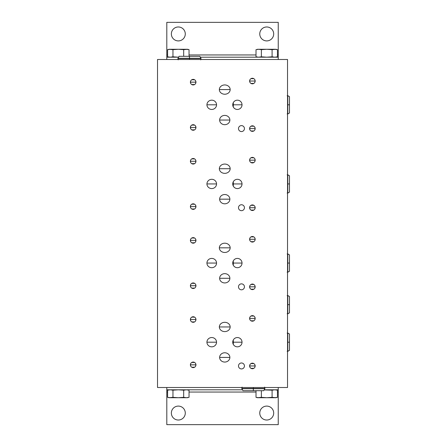 <?xml version="1.0" encoding="UTF-8"?>
<svg xmlns="http://www.w3.org/2000/svg" width="447" height="447" viewBox="0 0 447 447"><rect width="100%" height="100%" fill="white"/><g stroke="black" fill="none" stroke-linecap="round" stroke-linejoin="round"><path stroke-width="0.67" d="M287.533 59.496L287.533 387.504L157.517 387.504L287.533 387.504L287.533 59.496L157.517 59.496L157.517 387.504L287.533 387.504L287.533 59.496L157.517 59.496L157.517 387.504L157.517 59.496L287.533 59.496M167.597 392.053L166.804 392.053L167.597 392.053L166.804 392.053L166.804 424.65L278.246 424.65L278.246 392.053L278.246 424.65L166.804 424.65L166.804 387.504L166.804 424.65L278.246 424.65L278.246 387.504L278.246 389.806L264.244 389.806L278.246 389.806L278.246 387.504M277.453 54.947L278.246 54.947L277.453 54.947L278.246 54.947L278.246 22.35L166.804 22.35L166.804 54.947L166.804 22.35L278.246 22.35L278.246 59.496L278.246 57.194L200.351 57.194L278.246 57.194L278.246 22.35L166.804 22.35L166.804 59.496M189.042 56.3L189.042 49.667L186.365 49.282L178.319 49.282L187.606 49.282L186.365 49.282L189.042 49.667L189.042 56.3L189.042 49.667L186.365 49.282L183.683 49.667L178.319 49.282L172.961 49.667L172.961 56.808L178.582 57.194L166.804 57.194L178.582 57.194L166.804 57.194L166.804 54.947L167.597 54.947M189.042 54.947L256.008 54.947M273.693 33.938A6.968 6.968 0 0 1 266.73 40.906A6.968 6.968 0 0 1 259.763 33.938A6.968 6.968 0 0 1 266.73 26.976A6.968 6.968 0 0 1 273.693 33.938A6.968 6.968 0 0 0 266.73 26.976A6.968 6.968 0 0 0 259.763 33.938A6.968 6.968 0 0 0 266.73 40.906A6.968 6.968 0 0 0 273.693 33.938M185.287 33.938A6.968 6.968 0 0 1 178.319 40.906A6.968 6.968 0 0 1 171.357 33.938A6.968 6.968 0 0 1 178.319 26.976A6.968 6.968 0 0 1 185.287 33.938A6.968 6.968 0 0 0 178.319 26.976A6.968 6.968 0 0 0 171.357 33.938A6.968 6.968 0 0 0 178.319 40.906A6.968 6.968 0 0 0 185.287 33.938M168.944 57.093L168.614 57.037M169.033 57.194L167.597 56.808L170.279 57.194L172.961 56.808L178.319 57.194L172.961 56.808L172.961 49.667L170.279 49.282L167.597 49.667L167.597 56.808L167.597 49.667L167.597 56.808L170.279 57.194L173.402 56.864M170.933 57.171L170.519 57.188M168.614 49.438L168.949 49.382L168.614 49.438M169.284 49.338L169.62 49.304M170.519 49.287L170.922 49.304M176.99 57.166L173.447 56.87M173.319 49.617L176.956 49.31M189.042 49.667L187.606 49.282L183.683 49.667L185.701 49.304L183.683 49.667L183.683 56.3L183.683 49.667L178.319 49.282L170.279 49.282L167.597 49.667L170.279 49.282L169.033 49.282L178.319 49.282L172.961 49.667L169.033 49.282L167.597 49.667M186.729 49.287L187.042 49.31M257.349 57.093L257.025 57.037M257.444 57.194L256.008 56.808L258.684 57.194L261.813 56.864L261.366 56.808L261.366 49.667L258.684 49.282L256.008 49.667L256.008 56.808L256.008 49.667L256.008 56.808L258.684 57.194L261.366 56.808L266.73 57.194L272.089 56.808L274.771 57.194L277.453 56.808L277.453 49.667L277.453 56.808L274.771 57.194L277.453 56.808L277.453 49.667L274.771 49.282L272.089 49.667L272.089 56.808L274.771 57.194L272.089 56.808L272.089 49.667L266.73 49.282L261.366 49.667L261.366 56.808L266.73 57.194L272.089 56.808L274.106 57.166M257.019 49.438L257.355 49.382M257.695 49.338L258.042 49.304M258.925 49.287L259.327 49.304M265.401 57.166L261.853 56.87M261.73 49.617L265.367 49.31M272.257 49.623L274.106 49.304M277.453 49.667L276.017 49.282L272.089 49.667L266.73 49.282L274.771 49.282L277.453 49.667L274.771 49.282L257.444 49.282L258.684 49.282L256.008 49.667M275.14 49.287L275.453 49.31M272.089 49.667L274.771 49.282L258.684 49.282L266.73 49.282L261.366 49.667L258.684 49.282L261.366 49.667L261.366 56.808L266.73 57.194L272.089 56.808L272.089 49.667L266.73 49.282L261.366 49.667M195.602 366.199L195.954 364.841L190.4 364.841A2.777 2.777 0 0 1 193.177 362.064A2.777 2.777 0 0 1 195.954 364.841A2.777 2.777 0 0 1 193.177 367.618A2.777 2.777 0 0 1 190.4 364.841A2.777 2.777 0 0 0 193.177 367.618A2.777 2.777 0 0 0 195.954 364.841A2.777 2.777 0 0 0 193.177 362.064A2.777 2.777 0 0 0 190.4 364.841L190.757 366.199M195.602 320.879L195.954 319.527L190.4 319.527A2.777 2.777 0 0 1 193.177 316.75A2.777 2.777 0 0 1 195.954 319.527A2.777 2.777 0 0 1 193.177 322.304A2.777 2.777 0 0 1 190.4 319.527A2.777 2.777 0 0 0 193.177 322.304A2.777 2.777 0 0 0 195.954 319.527A2.777 2.777 0 0 0 193.177 316.75A2.777 2.777 0 0 0 190.4 319.527L190.757 320.879M254.812 367.311L255.17 365.959L249.616 365.959A2.777 2.777 0 0 1 252.393 363.182A2.777 2.777 0 0 1 255.17 365.959A2.777 2.777 0 0 1 252.393 368.736A2.777 2.777 0 0 1 249.616 365.959A2.777 2.777 0 0 0 252.393 368.736A2.777 2.777 0 0 0 255.17 365.959A2.777 2.777 0 0 0 252.393 363.182A2.777 2.777 0 0 0 249.616 365.959L249.968 367.311M244.442 365.959A2.973 2.973 0 0 1 241.469 368.931A2.973 2.973 0 0 1 238.497 365.959A2.973 2.973 0 0 1 241.469 362.986A2.973 2.973 0 0 1 244.442 365.959A2.973 2.973 0 0 0 241.469 362.986A2.973 2.973 0 0 0 238.497 365.959A2.973 2.973 0 0 0 241.469 368.931A2.973 2.973 0 0 0 244.442 365.959M254.812 319.767L255.17 318.409L249.616 318.409A2.777 2.777 0 0 1 252.393 315.632A2.777 2.777 0 0 1 255.17 318.409A2.777 2.777 0 0 1 252.393 321.186A2.777 2.777 0 0 1 249.616 318.409A2.777 2.777 0 0 0 252.393 321.186A2.777 2.777 0 0 0 255.17 318.409A2.777 2.777 0 0 0 252.393 315.632A2.777 2.777 0 0 0 249.616 318.409L249.968 319.767M229.875 357.416A5.124 4.643 0 0 1 224.752 362.059A5.124 4.643 0 0 1 219.628 357.416A5.124 4.643 0 0 1 224.752 352.772A5.124 4.643 0 0 1 229.875 357.416L219.628 357.416A5.124 4.643 0 0 0 224.752 362.059A5.124 4.643 0 0 0 229.875 357.416A5.124 4.643 0 0 0 224.752 352.772A5.124 4.643 0 0 0 219.628 357.416L229.875 357.416A5.124 4.643 0 0 0 224.752 352.772A5.124 4.643 0 0 0 219.628 357.416A5.124 4.643 0 0 0 224.752 362.059A5.124 4.643 0 0 0 229.875 357.416L219.628 357.416M230.171 326.953A5.42 4.643 180 0 1 224.752 331.596A5.42 4.643 180 0 1 219.337 326.953A5.42 4.643 180 0 1 224.752 322.309A5.42 4.643 180 0 1 230.171 326.953L219.337 326.953A5.42 4.643 180 0 0 224.752 331.596A5.42 4.643 180 0 0 230.171 326.953A5.42 4.643 180 0 0 224.752 322.309A5.42 4.643 180 0 0 219.337 326.953L230.171 326.953A5.42 4.643 180 0 1 224.752 331.596A5.42 4.643 180 0 1 219.337 326.953A5.42 4.643 180 0 1 224.752 322.309A5.42 4.643 180 0 1 230.171 326.953L219.337 326.953M241.967 341.452L242.028 342.184A4.643 4.643 0 0 1 237.385 346.827A4.643 4.643 0 0 1 232.742 342.184A4.643 4.643 0 0 1 237.385 337.541A4.643 4.643 0 0 1 242.028 342.184A4.643 4.643 0 0 0 237.385 337.541A4.643 4.643 0 0 0 232.742 342.184A4.643 4.643 0 0 0 237.385 346.827A4.643 4.643 0 0 0 242.028 342.184L233.295 342.184L242.028 342.184L233.295 342.184L233.295 344.391L233.295 342.184L232.742 342.184L232.764 341.704L232.786 342.838M216.549 342.184A4.805 4.643 0 0 1 211.744 346.827A4.805 4.643 0 0 1 206.933 342.184A4.805 4.643 0 0 1 211.744 337.541A4.805 4.643 0 0 1 216.549 342.184L206.933 342.184A4.805 4.643 0 0 0 211.744 346.827A4.805 4.643 0 0 0 216.549 342.184A4.805 4.643 0 0 0 211.744 337.541A4.805 4.643 0 0 0 206.933 342.184L216.549 342.184A4.805 4.643 0 0 1 211.744 346.827A4.805 4.643 0 0 1 206.933 342.184L216.549 342.184A4.805 4.643 0 0 0 211.744 337.541A4.805 4.643 0 0 0 206.933 342.184M195.602 287.075L195.954 285.722L190.4 285.722A2.777 2.777 0 0 1 193.177 282.945A2.777 2.777 0 0 1 195.954 285.722A2.777 2.777 0 0 1 193.177 288.499A2.777 2.777 0 0 1 190.4 285.722A2.777 2.777 0 0 0 193.177 288.499A2.777 2.777 0 0 0 195.954 285.722A2.777 2.777 0 0 0 193.177 282.945A2.777 2.777 0 0 0 190.4 285.722L190.757 287.075M195.602 241.754L195.954 240.402L190.4 240.402A2.777 2.777 0 0 1 193.177 237.625A2.777 2.777 0 0 1 195.954 240.402A2.777 2.777 0 0 1 193.177 243.179A2.777 2.777 0 0 1 190.4 240.402A2.777 2.777 0 0 0 193.177 243.179A2.777 2.777 0 0 0 195.954 240.402A2.777 2.777 0 0 0 193.177 237.625A2.777 2.777 0 0 0 190.4 240.402L190.757 241.754M254.812 288.192L255.17 286.834L249.616 286.834A2.777 2.777 0 0 1 252.393 284.057A2.777 2.777 0 0 1 255.17 286.834A2.777 2.777 0 0 1 252.393 289.611A2.777 2.777 0 0 1 249.616 286.834A2.777 2.777 0 0 0 252.393 289.611A2.777 2.777 0 0 0 255.17 286.834A2.777 2.777 0 0 0 252.393 284.057A2.777 2.777 0 0 0 249.616 286.834L249.968 288.192M244.442 286.834A2.973 2.973 0 0 1 241.469 289.807A2.973 2.973 0 0 1 238.497 286.834A2.973 2.973 0 0 1 241.469 283.862A2.973 2.973 0 0 1 244.442 286.834A2.973 2.973 0 0 0 241.469 283.862A2.973 2.973 0 0 0 238.497 286.834A2.973 2.973 0 0 0 241.469 289.807A2.973 2.973 0 0 0 244.442 286.834M254.812 240.642L255.17 239.285L249.616 239.285A2.777 2.777 0 0 1 252.393 236.513A2.777 2.777 0 0 1 255.17 239.285A2.777 2.777 0 0 1 252.393 242.062A2.777 2.777 0 0 1 249.616 239.285A2.777 2.777 0 0 0 252.393 242.062A2.777 2.777 0 0 0 255.17 239.285A2.777 2.777 0 0 0 252.393 236.513A2.777 2.777 0 0 0 249.616 239.285L249.968 240.642M229.875 278.291A5.124 4.643 0 0 1 224.752 282.934A5.124 4.643 0 0 1 219.628 278.291A5.124 4.643 0 0 1 224.752 273.648A5.124 4.643 0 0 1 229.875 278.291L219.628 278.291A5.124 4.643 0 0 0 224.752 282.934A5.124 4.643 0 0 0 229.875 278.291A5.124 4.643 0 0 0 224.752 273.648A5.124 4.643 0 0 0 219.628 278.291L229.875 278.291A5.124 4.643 0 0 0 224.752 273.648A5.124 4.643 0 0 0 219.628 278.291A5.124 4.643 0 0 0 224.752 282.934A5.124 4.643 0 0 0 229.875 278.291L219.628 278.291M230.171 247.834A5.42 4.643 180 0 1 224.752 252.477A5.42 4.643 180 0 1 219.337 247.834A5.42 4.643 180 0 1 224.752 243.19A5.42 4.643 180 0 1 230.171 247.834L219.337 247.834A5.42 4.643 180 0 0 224.752 252.477A5.42 4.643 180 0 0 230.171 247.834A5.42 4.643 180 0 0 224.752 243.19A5.42 4.643 180 0 0 219.337 247.834L230.171 247.834A5.42 4.643 180 0 1 224.752 252.477A5.42 4.643 180 0 1 219.337 247.834A5.42 4.643 180 0 1 224.752 243.19A5.42 4.643 180 0 1 230.171 247.834L219.337 247.834M241.967 262.328L242.028 263.06A4.643 4.643 0 0 1 237.385 267.703A4.643 4.643 0 0 1 232.742 263.06A4.643 4.643 0 0 1 237.385 258.416A4.643 4.643 0 0 1 242.028 263.06A4.643 4.643 0 0 0 237.385 258.416A4.643 4.643 0 0 0 232.742 263.06A4.643 4.643 0 0 0 237.385 267.703A4.643 4.643 0 0 0 242.028 263.06L233.295 263.06L242.028 263.06L233.295 263.06L233.295 265.267L233.295 263.06L232.742 263.06L232.764 262.585L232.786 263.713M216.549 263.06A4.805 4.643 0 0 1 211.744 267.703A4.805 4.643 0 0 1 206.933 263.06A4.805 4.643 0 0 1 211.744 258.416A4.805 4.643 0 0 1 216.549 263.06L206.933 263.06A4.805 4.643 0 0 0 211.744 267.703A4.805 4.643 0 0 0 216.549 263.06A4.805 4.643 0 0 0 211.744 258.416A4.805 4.643 0 0 0 206.933 263.06L216.549 263.06A4.805 4.643 0 0 1 211.744 267.703A4.805 4.643 0 0 1 206.933 263.06L216.549 263.06A4.805 4.643 0 0 0 211.744 258.416A4.805 4.643 0 0 0 206.933 263.06M195.602 207.956L195.954 206.598L190.4 206.598A2.777 2.777 0 0 1 193.177 203.821A2.777 2.777 0 0 1 195.954 206.598A2.777 2.777 0 0 1 193.177 209.375A2.777 2.777 0 0 1 190.4 206.598A2.777 2.777 0 0 0 193.177 209.375A2.777 2.777 0 0 0 195.954 206.598A2.777 2.777 0 0 0 193.177 203.821A2.777 2.777 0 0 0 190.4 206.598L190.757 207.956M195.602 162.635L195.954 161.278L190.4 161.278A2.777 2.777 0 0 1 193.177 158.501A2.777 2.777 0 0 1 195.954 161.278A2.777 2.777 0 0 1 193.177 164.055A2.777 2.777 0 0 1 190.4 161.278A2.777 2.777 0 0 0 193.177 164.055A2.777 2.777 0 0 0 195.954 161.278A2.777 2.777 0 0 0 193.177 158.501A2.777 2.777 0 0 0 190.4 161.278L190.757 162.635M254.812 209.067L255.17 207.715L249.616 207.715A2.777 2.777 0 0 1 252.393 204.938A2.777 2.777 0 0 1 255.17 207.715A2.777 2.777 0 0 1 252.393 210.487A2.777 2.777 0 0 1 249.616 207.715A2.777 2.777 0 0 0 252.393 210.487A2.777 2.777 0 0 0 255.17 207.715A2.777 2.777 0 0 0 252.393 204.938A2.777 2.777 0 0 0 249.616 207.715L249.968 209.067M244.442 207.715A2.973 2.973 0 0 1 241.469 210.682A2.973 2.973 0 0 1 238.497 207.715A2.973 2.973 0 0 1 241.469 204.743A2.973 2.973 0 0 1 244.442 207.715A2.973 2.973 0 0 0 241.469 204.743A2.973 2.973 0 0 0 238.497 207.715A2.973 2.973 0 0 0 241.469 210.682A2.973 2.973 0 0 0 244.442 207.715M254.812 161.518L255.17 160.166L249.616 160.166A2.777 2.777 0 0 1 252.393 157.389A2.777 2.777 0 0 1 255.17 160.166A2.777 2.777 0 0 1 252.393 162.943A2.777 2.777 0 0 1 249.616 160.166A2.777 2.777 0 0 0 252.393 162.943A2.777 2.777 0 0 0 255.17 160.166A2.777 2.777 0 0 0 252.393 157.389A2.777 2.777 0 0 0 249.616 160.166L249.968 161.518M229.875 199.166A5.124 4.643 0 0 1 224.752 203.81A5.124 4.643 0 0 1 219.628 199.166A5.124 4.643 0 0 1 224.752 194.523A5.124 4.643 0 0 1 229.875 199.166L219.628 199.166A5.124 4.643 0 0 0 224.752 203.81A5.124 4.643 0 0 0 229.875 199.166A5.124 4.643 0 0 0 224.752 194.523A5.124 4.643 0 0 0 219.628 199.166L229.875 199.166A5.124 4.643 0 0 0 224.752 194.523A5.124 4.643 0 0 0 219.628 199.166A5.124 4.643 0 0 0 224.752 203.81A5.124 4.643 0 0 0 229.875 199.166L219.628 199.166M230.171 168.709A5.42 4.643 180 0 1 224.752 173.352A5.42 4.643 180 0 1 219.337 168.709A5.42 4.643 180 0 1 224.752 164.066A5.42 4.643 180 0 1 230.171 168.709L219.337 168.709A5.42 4.643 180 0 0 224.752 173.352A5.42 4.643 180 0 0 230.171 168.709A5.42 4.643 180 0 0 224.752 164.066A5.42 4.643 180 0 0 219.337 168.709L230.171 168.709A5.42 4.643 180 0 1 224.752 173.352A5.42 4.643 180 0 1 219.337 168.709A5.42 4.643 180 0 1 224.752 164.066A5.42 4.643 180 0 1 230.171 168.709L219.337 168.709M241.967 183.203L242.028 183.94A4.643 4.643 0 0 1 237.385 188.584A4.643 4.643 0 0 1 232.742 183.94A4.643 4.643 0 0 1 237.385 179.297A4.643 4.643 0 0 1 242.028 183.94A4.643 4.643 0 0 0 237.385 179.297A4.643 4.643 0 0 0 232.742 183.94A4.643 4.643 0 0 0 237.385 188.584A4.643 4.643 0 0 0 242.028 183.94L233.295 183.94L242.028 183.94L233.295 183.94L233.295 186.142L233.295 183.94L232.742 183.94L232.764 183.46L232.786 184.589M216.549 183.94A4.805 4.643 0 0 1 211.744 188.584A4.805 4.643 0 0 1 206.933 183.94A4.805 4.643 0 0 1 211.744 179.297A4.805 4.643 0 0 1 216.549 183.94L206.933 183.94A4.805 4.643 0 0 0 211.744 188.584A4.805 4.643 0 0 0 216.549 183.94A4.805 4.643 0 0 0 211.744 179.297A4.805 4.643 0 0 0 206.933 183.94L216.549 183.94A4.805 4.643 0 0 1 211.744 188.584A4.805 4.643 0 0 1 206.933 183.94L216.549 183.94A4.805 4.643 0 0 0 211.744 179.297A4.805 4.643 0 0 0 206.933 183.94M195.602 128.831L195.954 127.473L190.4 127.473A2.777 2.777 0 0 1 193.177 124.696A2.777 2.777 0 0 1 195.954 127.473A2.777 2.777 0 0 1 193.177 130.25A2.777 2.777 0 0 1 190.4 127.473A2.777 2.777 0 0 0 193.177 130.25A2.777 2.777 0 0 0 195.954 127.473A2.777 2.777 0 0 0 193.177 124.696A2.777 2.777 0 0 0 190.4 127.473L190.757 128.831M195.602 83.511L195.954 82.159L190.4 82.159A2.777 2.777 0 0 1 193.177 79.382A2.777 2.777 0 0 1 195.954 82.159A2.777 2.777 0 0 1 193.177 84.936A2.777 2.777 0 0 1 190.4 82.159A2.777 2.777 0 0 0 193.177 84.936A2.777 2.777 0 0 0 195.954 82.159A2.777 2.777 0 0 0 193.177 79.382A2.777 2.777 0 0 0 190.4 82.159L190.757 83.511M254.812 129.943L255.17 128.591L249.616 128.591A2.777 2.777 0 0 1 252.393 125.814A2.777 2.777 0 0 1 255.17 128.591A2.777 2.777 0 0 1 252.393 131.368A2.777 2.777 0 0 1 249.616 128.591A2.777 2.777 0 0 0 252.393 131.368A2.777 2.777 0 0 0 255.17 128.591A2.777 2.777 0 0 0 252.393 125.814A2.777 2.777 0 0 0 249.616 128.591L249.968 129.943M244.442 128.591A2.973 2.973 0 0 1 241.469 131.563A2.973 2.973 0 0 1 238.497 128.591A2.973 2.973 0 0 1 241.469 125.618A2.973 2.973 0 0 1 244.442 128.591A2.973 2.973 0 0 0 241.469 125.618A2.973 2.973 0 0 0 238.497 128.591A2.973 2.973 0 0 0 241.469 131.563A2.973 2.973 0 0 0 244.442 128.591M254.812 82.399L255.17 81.041L249.616 81.041A2.777 2.777 0 0 1 252.393 78.264A2.777 2.777 0 0 1 255.17 81.041A2.777 2.777 0 0 1 252.393 83.818A2.777 2.777 0 0 1 249.616 81.041A2.777 2.777 0 0 0 252.393 83.818A2.777 2.777 0 0 0 255.17 81.041A2.777 2.777 0 0 0 252.393 78.264A2.777 2.777 0 0 0 249.616 81.041L249.968 82.399M229.875 120.047A5.124 4.643 0 0 1 224.752 124.691A5.124 4.643 0 0 1 219.628 120.047A5.124 4.643 0 0 1 224.752 115.404A5.124 4.643 0 0 1 229.875 120.047L219.628 120.047A5.124 4.643 0 0 0 224.752 124.691A5.124 4.643 0 0 0 229.875 120.047A5.124 4.643 0 0 0 224.752 115.404A5.124 4.643 0 0 0 219.628 120.047L229.875 120.047A5.124 4.643 0 0 0 224.752 115.404A5.124 4.643 0 0 0 219.628 120.047A5.124 4.643 0 0 0 224.752 124.691A5.124 4.643 0 0 0 229.875 120.047L219.628 120.047M230.171 89.584A5.42 4.643 180 0 1 224.752 94.228A5.42 4.643 180 0 1 219.337 89.584A5.42 4.643 180 0 1 224.752 84.941A5.42 4.643 180 0 1 230.171 89.584L219.337 89.584A5.42 4.643 180 0 0 224.752 94.228A5.42 4.643 180 0 0 230.171 89.584A5.42 4.643 180 0 0 224.752 84.941A5.42 4.643 180 0 0 219.337 89.584L230.171 89.584A5.42 4.643 180 0 1 224.752 94.228A5.42 4.643 180 0 1 219.337 89.584A5.42 4.643 180 0 1 224.752 84.941A5.42 4.643 180 0 1 230.171 89.584L219.337 89.584M241.967 104.084L242.028 104.816A4.643 4.643 0 0 1 237.385 109.459A4.643 4.643 0 0 1 232.742 104.816A4.643 4.643 0 0 1 237.385 100.173A4.643 4.643 0 0 1 242.028 104.816A4.643 4.643 0 0 0 237.385 100.173A4.643 4.643 0 0 0 232.742 104.816A4.643 4.643 0 0 0 237.385 109.459A4.643 4.643 0 0 0 242.028 104.816L233.295 104.816L242.028 104.816L233.295 104.816L233.295 107.023L233.295 104.816L232.742 104.816L232.764 104.335L232.786 105.47M216.549 104.816A4.805 4.643 0 0 1 211.744 109.459A4.805 4.643 0 0 1 206.933 104.816A4.805 4.643 0 0 1 211.744 100.173A4.805 4.643 0 0 1 216.549 104.816L206.933 104.816A4.805 4.643 0 0 0 211.744 109.459A4.805 4.643 0 0 0 216.549 104.816A4.805 4.643 0 0 0 211.744 100.173A4.805 4.643 0 0 0 206.933 104.816L216.549 104.816A4.805 4.643 0 0 1 211.744 109.459A4.805 4.643 0 0 1 206.933 104.816L216.549 104.816A4.805 4.643 0 0 0 211.744 100.173A4.805 4.643 0 0 0 206.933 104.816M191.752 367.222L194.607 367.222M190.757 363.489L190.4 364.841L195.954 364.841L195.602 363.489M194.607 362.461L191.752 362.461M191.752 321.907L194.607 321.907M190.757 318.169L190.4 319.527L195.954 319.527L195.602 318.169M194.607 317.147L191.752 317.147M250.963 368.339L253.823 368.339M249.968 364.601L249.616 365.959L255.17 365.959L254.812 364.601M253.823 363.579L250.963 363.579M250.963 320.79L253.823 320.79M249.968 317.057L249.616 318.409L255.17 318.409L254.812 317.057M253.823 316.029L250.963 316.029M232.948 343.559L232.853 343.212M232.742 342.184L232.764 342.653L232.742 342.184L233.295 342.184L233.295 339.977L233.295 342.184L232.742 342.184A4.643 4.643 0 0 0 239.704 346.207A4.643 4.643 0 0 0 239.704 338.161A4.643 4.643 0 0 0 232.742 342.184L232.792 341.508M232.948 340.804L232.853 341.162M191.752 288.103L194.607 288.103M190.757 284.365L190.4 285.722L195.954 285.722L195.602 284.365M194.607 283.342L191.752 283.342M191.752 242.782L194.607 242.782M190.757 239.044L190.4 240.402L195.954 240.402L195.602 239.044M194.607 238.022L191.752 238.022M250.963 289.215L253.823 289.215M249.968 285.482L249.616 286.834L255.17 286.834L254.812 285.482M253.823 284.454L250.963 284.454M250.963 241.665L253.823 241.665M249.968 237.933L249.616 239.285L255.17 239.285L254.812 237.933M253.823 236.904L250.963 236.904M232.742 263.06L232.764 263.529L232.742 263.06L233.295 263.06L233.295 260.858L233.295 263.06L232.742 263.06A4.643 4.643 0 0 0 239.704 267.082A4.643 4.643 0 0 0 239.704 259.042A4.643 4.643 0 0 0 232.742 263.06L232.792 262.383M232.948 261.679L232.853 262.037M232.853 264.093L232.943 264.412M191.752 208.978L194.607 208.978M190.757 205.246L190.4 206.598L195.954 206.598L195.602 205.246M194.607 204.218L191.752 204.218M191.752 163.658L194.607 163.658M190.757 159.925L190.4 161.278L195.954 161.278L195.602 159.925M194.607 158.897L191.752 158.897M250.963 210.096L253.823 210.096M249.968 206.358L249.616 207.715L255.17 207.715L254.812 206.358M253.823 205.335L250.963 205.335M250.963 162.546L253.823 162.546M249.968 158.808L249.616 160.166L255.17 160.166L254.812 158.808M253.823 157.785L250.963 157.785M232.742 183.94L232.764 184.41L232.742 183.94L233.295 183.94L233.295 181.733L233.295 183.94L232.742 183.94A4.643 4.643 0 0 0 239.704 187.958A4.643 4.643 0 0 0 239.704 179.917A4.643 4.643 0 0 0 232.742 183.94L232.792 183.264M232.887 182.773L233.021 182.342L232.887 182.773M232.853 184.969L232.943 185.293M232.943 182.572L232.853 182.912M191.752 129.853L194.607 129.853M190.757 126.121L190.4 127.473L195.954 127.473L195.602 126.121M194.607 125.093L191.752 125.093M191.752 84.539L194.607 84.539M190.757 80.801L190.4 82.159L195.954 82.159L195.602 80.801M194.607 79.778L191.752 79.778M250.963 130.971L253.823 130.971M249.968 127.233L249.616 128.591L255.17 128.591L254.812 127.233M253.823 126.21L250.963 126.21M250.963 83.421L253.823 83.421M249.968 79.689L249.616 81.041L255.17 81.041L254.812 79.689M253.823 78.661L250.963 78.661M232.742 104.816L232.764 105.285L232.742 104.816L233.295 104.816L233.295 102.609L233.295 104.816L232.742 104.816A4.643 4.643 0 0 0 239.704 108.839A4.643 4.643 0 0 0 239.704 100.793A4.643 4.643 0 0 0 232.742 104.816L232.792 104.14M232.887 103.648L233.021 103.218L232.887 103.648M232.853 105.844L232.943 106.168M232.943 103.453L232.853 103.793M194.551 56.3L189.467 56.3L189.467 58.434L189.467 56.3L179.096 56.3L177.951 58.283L189.467 58.283L177.917 58.496L189.467 58.496L189.467 59.496L189.467 58.496L177.917 58.496L178.208 59.87M184.376 58.283L189.522 58.496L184.376 58.496M200.72 59.87L201.01 58.496L189.522 58.496L201.01 58.496L189.522 58.283L200.977 58.283L199.837 56.3L189.467 56.3L189.522 58.283M277.453 392.053L278.246 392.053L277.453 392.053L278.246 392.053L278.246 389.806L264.244 389.806M256.008 392.053L189.042 392.053M171.357 413.062A6.968 6.968 0 0 1 178.319 406.094A6.968 6.968 0 0 1 185.287 413.062A6.968 6.968 0 0 1 178.319 420.024A6.968 6.968 0 0 1 171.357 413.062A6.968 6.968 0 0 0 178.319 420.024A6.968 6.968 0 0 0 185.287 413.062A6.968 6.968 0 0 0 178.319 406.094A6.968 6.968 0 0 0 171.357 413.062M259.763 413.062A6.968 6.968 0 0 1 266.73 406.094A6.968 6.968 0 0 1 273.693 413.062A6.968 6.968 0 0 1 266.73 420.024A6.968 6.968 0 0 1 259.763 413.062A6.968 6.968 0 0 0 266.73 420.024A6.968 6.968 0 0 0 273.693 413.062A6.968 6.968 0 0 0 266.73 406.094A6.968 6.968 0 0 0 259.763 413.062M242.47 389.806L166.804 389.806L242.47 389.806L166.804 389.806L166.804 392.053M276.106 389.907L276.436 389.963M256.008 390.7L256.008 397.333L258.684 397.718L266.73 397.718L257.444 397.718L258.684 397.718L256.008 397.333L256.008 390.7L256.008 397.333L258.684 397.718L261.366 397.333L266.73 397.718L272.089 397.333L274.771 397.718L277.453 397.333L277.453 390.192L277.453 397.333L277.453 390.192L274.771 389.806L272.089 390.192L264.188 389.896M274.117 389.829L274.531 389.812M276.436 397.562L276.101 397.618M275.765 397.662L275.43 397.696M274.531 397.713L274.128 397.696M268.06 389.834L271.603 390.13M271.642 390.136L266.73 389.806L272.089 390.192L272.089 397.333L272.089 390.192L271.642 390.136L274.782 389.806M271.731 397.383L268.094 397.69M261.204 397.377L259.349 397.696M256.008 397.333L257.444 397.718L261.366 397.333L261.366 390.7L261.366 397.333L266.73 397.718L274.771 397.718L277.453 397.333L274.771 397.718L276.017 397.718L266.73 397.718L272.089 397.333L276.017 397.718L277.453 397.333M276.017 389.806L277.453 390.192L274.771 389.806L272.089 390.192L272.089 397.333L274.771 397.718L266.73 397.718L272.089 397.333M258.321 397.713L258.003 397.69M187.701 389.907L188.025 389.963M187.606 389.806L189.042 390.192L186.365 389.806L183.236 390.136L183.683 390.192L183.683 397.333L186.365 397.718L189.042 397.333L189.042 390.192L189.042 397.333L189.042 390.192L186.365 389.806L183.683 390.192L178.319 389.806L172.961 390.192L170.279 389.806L167.597 390.192L167.597 397.333L167.597 390.192L170.279 389.806L167.597 390.192L167.597 397.333L170.279 397.718L172.961 397.333L172.961 390.192L170.279 389.806L172.961 390.192L172.961 397.333L178.319 397.718L183.683 397.333L183.683 390.192L178.319 389.806L172.961 390.192L170.944 389.834M185.706 389.829L186.12 389.812M188.025 397.562L187.695 397.618M187.354 397.662L187.008 397.696M186.125 397.713L185.717 397.696M179.649 389.834L183.197 390.13M183.32 397.383L179.683 397.69M172.793 397.377L170.944 397.696M167.597 397.333L169.033 397.718L172.961 397.333L178.319 397.718L170.279 397.718L167.597 397.333L170.279 397.718L187.606 397.718L186.365 397.718L189.042 397.333M169.91 397.713L169.597 397.69M172.961 397.333L170.279 397.718L186.365 397.718L178.319 397.718L183.683 397.333L186.365 397.718L183.683 397.333L183.683 390.192L178.319 389.806L172.961 390.192L172.961 397.333L178.319 397.718L183.683 397.333M248.269 390.7L253.354 390.7L253.354 388.566L253.354 390.7L263.724 390.7L264.87 388.717L253.354 388.717L264.903 388.504L253.354 388.504L253.354 387.504L253.354 388.504L264.903 388.504L264.613 387.13M258.444 388.717L253.298 388.504L258.444 388.504M242.101 387.13L241.81 388.504L253.298 388.504L241.81 388.504L253.304 388.717L241.844 388.717L242.989 390.7L253.354 390.7L253.304 388.717M287.533 342.184L287.566 332.998L287.779 351.336L287.779 342.184L289.483 342.184L289.483 350.353L287.779 351.336L287.158 351.275M289.483 345.676L289.483 334.01L287.779 333.032L287.779 342.184L287.779 333.032L287.158 333.093M289.483 342.184L287.779 342.184L289.483 342.184M287.533 263.06L287.566 253.874L287.779 272.217L287.779 263.06L289.483 263.06L289.483 271.234L287.779 272.217L287.158 272.156M289.483 266.552L289.483 254.891L287.779 253.907L287.779 263.06L287.779 253.907L287.158 253.969M289.483 263.06L287.779 263.06L289.483 263.06M287.533 183.94L287.566 174.755L287.779 193.093L287.779 183.94L289.483 183.94L289.483 192.109L287.779 193.093L287.158 193.031M289.483 187.433L289.483 175.766L287.779 174.783L287.779 183.94L287.779 174.783L287.158 174.844M289.483 183.94L287.779 183.94L289.483 183.94M287.533 104.816L287.566 95.63L287.779 113.968L287.779 104.816L289.483 104.816L289.483 112.99L287.779 113.968L287.158 113.907M289.483 108.308L289.483 96.647L287.779 95.664L287.779 104.816L287.779 95.664L287.158 95.725M289.483 104.816L287.779 104.816L289.483 104.816M287.533 304.664L287.566 295.478L287.779 313.822L287.779 304.664L289.483 304.664L289.483 312.839L287.779 313.822L287.158 313.76M289.483 308.156L289.483 296.495L287.779 295.512L287.779 304.664L287.779 295.512L287.158 295.573M289.483 304.664L287.779 304.664L289.483 304.664M166.804 387.504L166.804 389.806M278.246 59.496L278.246 54.947M200.351 57.194L278.246 57.194M259.763 33.938A6.968 6.968 0 0 0 270.212 39.973A6.968 6.968 0 0 0 270.212 27.91A6.968 6.968 0 0 0 259.763 33.938M171.357 33.938A6.968 6.968 0 0 0 181.8 39.973A6.968 6.968 0 0 0 181.8 27.91A6.968 6.968 0 0 0 171.357 33.938M167.597 56.808L170.279 57.194L172.961 56.808L172.961 49.667L170.279 49.282L178.319 49.282L172.961 49.667M185.701 49.304L183.683 49.667L178.319 49.282L186.365 49.282L183.683 49.667L183.683 56.3M168.62 49.438L168.949 49.382M256.008 56.808L258.679 57.194L261.813 56.864M259.344 57.171L258.93 57.188M195.954 364.841A2.777 2.777 0 0 0 191.791 362.439A2.777 2.777 0 0 0 191.791 367.25A2.777 2.777 0 0 0 195.954 364.841L190.4 364.841M195.954 319.527A2.777 2.777 0 0 0 191.791 317.119A2.777 2.777 0 0 0 191.791 321.929A2.777 2.777 0 0 0 195.954 319.527L190.4 319.527M255.17 365.959A2.777 2.777 0 0 0 251.002 363.551A2.777 2.777 0 0 0 251.002 368.362A2.777 2.777 0 0 0 255.17 365.959L249.616 365.959M238.497 365.959A2.973 2.973 0 0 0 242.956 368.529A2.973 2.973 0 0 0 242.956 363.383A2.973 2.973 0 0 0 238.497 365.959M255.17 318.409A2.777 2.777 0 0 0 251.002 316.007A2.777 2.777 0 0 0 251.002 320.817A2.777 2.777 0 0 0 255.17 318.409L249.616 318.409M195.954 285.722A2.777 2.777 0 0 0 191.791 283.314A2.777 2.777 0 0 0 191.791 288.125A2.777 2.777 0 0 0 195.954 285.722L190.4 285.722M195.954 240.402A2.777 2.777 0 0 0 191.791 238A2.777 2.777 0 0 0 191.791 242.805A2.777 2.777 0 0 0 195.954 240.402L190.4 240.402M255.17 286.834A2.777 2.777 0 0 0 251.002 284.432A2.777 2.777 0 0 0 251.002 289.243A2.777 2.777 0 0 0 255.17 286.834L249.616 286.834M238.497 286.834A2.973 2.973 0 0 0 242.956 289.41A2.973 2.973 0 0 0 242.956 284.264A2.973 2.973 0 0 0 238.497 286.834M255.17 239.285A2.777 2.777 0 0 0 251.002 236.882A2.777 2.777 0 0 0 251.002 241.693A2.777 2.777 0 0 0 255.17 239.285L249.616 239.285M195.954 206.598A2.777 2.777 0 0 0 191.791 204.195A2.777 2.777 0 0 0 191.791 209A2.777 2.777 0 0 0 195.954 206.598L190.4 206.598M195.954 161.278A2.777 2.777 0 0 0 191.791 158.875A2.777 2.777 0 0 0 191.791 163.686A2.777 2.777 0 0 0 195.954 161.278L190.4 161.278M255.17 207.715A2.777 2.777 0 0 0 251.002 205.307A2.777 2.777 0 0 0 251.002 210.118A2.777 2.777 0 0 0 255.17 207.715L249.616 207.715M238.497 207.715A2.973 2.973 0 0 0 242.956 210.286A2.973 2.973 0 0 0 242.956 205.139A2.973 2.973 0 0 0 238.497 207.715M255.17 160.166A2.777 2.777 0 0 0 251.002 157.757A2.777 2.777 0 0 0 251.002 162.568A2.777 2.777 0 0 0 255.17 160.166L249.616 160.166M195.954 127.473A2.777 2.777 0 0 0 191.791 125.071A2.777 2.777 0 0 0 191.791 129.881A2.777 2.777 0 0 0 195.954 127.473L190.4 127.473M195.954 82.159A2.777 2.777 0 0 0 191.791 79.75A2.777 2.777 0 0 0 191.791 84.561A2.777 2.777 0 0 0 195.954 82.159L190.4 82.159M255.17 128.591A2.777 2.777 0 0 0 251.002 126.183A2.777 2.777 0 0 0 251.002 130.993A2.777 2.777 0 0 0 255.17 128.591L249.616 128.591M238.497 128.591A2.973 2.973 0 0 0 242.956 131.161A2.973 2.973 0 0 0 242.956 126.015A2.973 2.973 0 0 0 238.497 128.591M255.17 81.041A2.777 2.777 0 0 0 251.002 78.638A2.777 2.777 0 0 0 251.002 83.449A2.777 2.777 0 0 0 255.17 81.041L249.616 81.041M233.708 339.351L233.999 339.005M234.289 338.72L234.988 338.206M235.34 338.016L235.72 337.848M236.1 337.72L236.452 337.636M236.804 337.574L237.145 337.546M237.502 337.541L237.838 337.563M238.173 337.608L238.497 337.675M239.162 337.893L239.503 338.049M239.821 338.234L240.162 338.463M240.76 338.994L241.039 339.318M241.274 339.653L241.486 340.005M241.793 340.731L241.9 341.095M242.011 342.542L241.972 342.91M241.9 343.257L241.805 343.609M241.52 344.291L241.33 344.631M241.112 344.955L240.844 345.28M240.547 345.581L239.877 346.101M239.531 346.302L239.139 346.481M239.095 346.498L238.782 346.609M238.43 346.71L238.05 346.777M237.698 346.816L237.363 346.827M237.005 346.811L236.653 346.771M236.022 346.626L235.318 346.341M234.658 345.944L234.317 345.671M234.021 345.391L233.496 344.726M233.708 260.227L233.999 259.88M234.289 259.601L234.988 259.087M235.34 258.891L235.72 258.724M236.1 258.601L236.452 258.511M236.804 258.455L237.145 258.422M237.502 258.422L237.838 258.439M238.173 258.483L238.497 258.556M239.162 258.774L239.503 258.93M239.821 259.109L240.162 259.338M240.76 259.869L241.039 260.193M241.274 260.528L241.486 260.88M241.793 261.607L241.9 261.976M242.011 263.417L241.972 263.791M241.9 264.132L241.805 264.484M241.52 265.166L241.33 265.512M241.112 265.831L240.844 266.155M240.547 266.457L239.877 266.976M239.531 267.177L239.139 267.356M239.095 267.379L238.782 267.49M238.43 267.585L238.05 267.658M237.698 267.692L237.363 267.703M237.005 267.692L236.653 267.647M236.022 267.502L235.318 267.217M234.658 266.82L234.317 266.552M234.021 266.267L233.496 265.602M233.708 181.102L233.999 180.756M234.289 180.476L234.988 179.962M235.34 179.772L235.72 179.605M236.1 179.476L236.452 179.392M236.804 179.331L237.145 179.303M237.502 179.297L237.838 179.32M238.173 179.364L238.497 179.431M239.162 179.649L239.503 179.806M239.821 179.985L240.162 180.219M240.76 180.75L241.039 181.074M241.274 181.404L241.486 181.761M241.793 182.488L241.9 182.851M242.011 184.298L241.972 184.667M241.9 185.008L241.805 185.36M241.52 186.047L241.33 186.388M241.112 186.706L240.844 187.036M240.547 187.338L239.877 187.857M239.531 188.058L239.139 188.237M239.095 188.254L238.782 188.366M238.43 188.461L238.05 188.533M237.698 188.573L237.363 188.584M237.005 188.567L236.653 188.522M236.022 188.377L235.318 188.098M234.658 187.701L234.317 187.427M234.021 187.142L233.496 186.477M233.708 101.983L233.999 101.637M234.289 101.352L234.988 100.838M235.34 100.648L235.72 100.48M236.1 100.351L236.452 100.268M236.804 100.206L237.145 100.178M237.502 100.173L237.838 100.195M238.173 100.24L238.497 100.307M239.162 100.525L239.503 100.681M239.821 100.866L240.162 101.095M240.76 101.625L241.039 101.95M241.274 102.285L241.486 102.637M241.793 103.363L241.9 103.726M242.011 105.174L241.972 105.542M241.9 105.889L241.805 106.241M241.52 106.922L241.33 107.263M241.112 107.587L240.844 107.911M240.547 108.213L239.877 108.733M239.531 108.934L239.139 109.113M239.095 109.129L238.782 109.241M238.43 109.342L238.05 109.409M237.698 109.448L237.363 109.459M237.005 109.442L236.653 109.403M236.022 109.258L235.318 108.973M234.658 108.576L234.317 108.303M234.021 108.023L233.496 107.358M189.467 59.496L189.522 58.496M185.287 413.062A6.968 6.968 0 0 0 174.838 407.027A6.968 6.968 0 0 0 174.838 419.09A6.968 6.968 0 0 0 185.287 413.062M273.693 413.062A6.968 6.968 0 0 0 263.249 407.027A6.968 6.968 0 0 0 263.249 419.09A6.968 6.968 0 0 0 273.693 413.062M277.453 390.192L274.771 389.806M261.366 397.333L266.73 397.718L258.684 397.718L261.366 397.333L261.366 390.7M189.042 390.192L186.371 389.806L183.236 390.136M253.354 387.504L253.298 388.504M287.779 338.692L287.779 345.676M287.779 259.567L287.779 266.552M287.779 180.448L287.779 187.433M287.779 101.324L287.779 108.308M287.779 301.172L287.779 308.156M166.804 54.947L166.804 57.194M278.246 392.053L278.246 389.806M276.017 57.194L277.453 56.808M169.033 389.806L167.597 390.192"/></g></svg>

